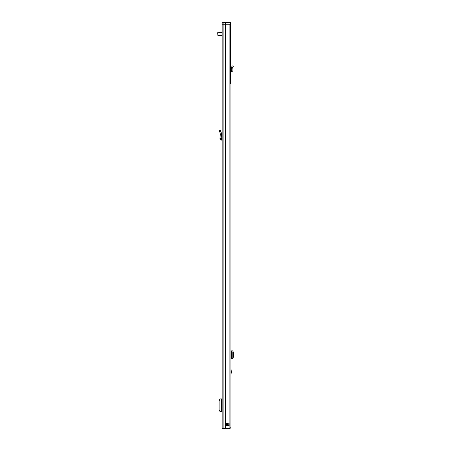 <?xml version="1.0" encoding="UTF-8"?>
<svg xmlns="http://www.w3.org/2000/svg" width="451" height="451" viewBox="0 0 451 451"><rect width="100%" height="100%" fill="white"/><g stroke="black" fill="none" stroke-linecap="round" stroke-linejoin="round"><path stroke-width="0.68" d="M221.193 138.508L219.981 138.412L220.33 134.003L221.559 133.947L220.33 134.003L219.428 130.632L220.607 130.316L221.559 133.947L221.193 138.508L222.168 138.908M219.981 138.412C220.009 139.376 220.5 139.934 221.452 140.092L222.134 140.126L222.168 139.517M223.893 428.45L223.893 24.241L225.241 24.241L222.168 24.241L222.168 428.45L229.914 428.45L229.914 24.241M222.168 131.371L222.168 130.068M223.899 24.241L223.899 22.55L225.241 22.55L225.241 24.241L227.377 24.241L225.241 24.241L225.241 428.45M225.742 423.038L229.04 423.038L229.114 425.676L225.652 425.676L225.742 423.038M228.189 423.038L228.189 425.744M225.652 423.106L226.092 423.106L226.092 425.676L226.498 425.744L226.43 423.106L227.107 423.038M226.43 423.106L226.092 423.038M222.168 411.571L222.039 407.411M222.039 403.081L222.168 398.921M222.039 398.921L219.902 398.938L219.902 411.554L222.039 411.571M219.902 399.18L219.056 400.843L219.056 409.7L219.902 411.312M222.168 407.411L221.565 407.411L221.565 403.081L222.168 403.081M230.038 22.55L230.484 22.55L230.484 83.841L230.162 83.841L230.038 22.55L225.601 22.55L225.601 24.241M230.038 24.241L227.377 24.241M223.899 22.55L222.168 22.55L222.168 24.241M225.241 22.55L225.601 22.55M222.168 32.528L217.703 32.697L217.872 35.573L222.168 35.573M232.925 67.21L233.297 66.325L232.175 65.846L231.504 67.549L232.739 67.656L232.925 67.21L231.803 66.742M230.484 41.83L230.895 41.83L230.895 427.773L229.914 427.773M230.895 66.466L230.895 65.463M230.895 369.014L231.504 371.827L230.895 374.64M229.914 428.388A1.387 1.387 0 0 0 230.698 427.773M230.895 358.297L231.803 358.173L232.175 357.164L232.175 351.989L231.803 350.979L230.895 350.855M232.941 350.855L231.639 350.855M232.739 350.923L231.504 350.934L232.851 350.855M232.941 358.297L233.297 357.305L233.297 351.989L232.739 350.957M232.739 358.195L231.526 358.207L231.526 350.946M232.739 358.229L231.526 358.207M232.851 358.297L231.639 358.297M230.895 70.424L231.402 70.401A0.338 0.338 0 0 0 231.718 70.029L231.504 67.549L232.739 67.656L232.851 68.986L231.639 69.093M230.895 71.647L231.464 71.613A1.556 1.556 0 0 0 232.936 69.928L232.851 68.986M229.914 97.98L229.914 99.739M229.914 103.798L229.914 424.391M219.761 131.878L220.939 131.562M221.452 140.092L221.514 138.874M225.596 24.241L225.596 428.45M226.092 425.744L225.652 425.676M227.58 423.038L229.114 423.106M229.114 425.676L227.107 425.676L227.107 423.106L227.58 423.106L227.58 425.744M227.107 425.744L226.43 425.676M221.379 398.921L221.379 411.571M217.872 32.528L217.872 35.573M231.453 372.255L230.895 372.255M231.402 358.297L231.402 350.855M232.925 350.979L231.803 350.979M233.297 351.989L232.175 351.989M233.297 357.164L232.175 357.164M232.925 358.173L231.803 358.173M231.504 358.212L231.504 350.94L231.504 358.212M230.895 371.398L231.453 371.398"/></g></svg>
